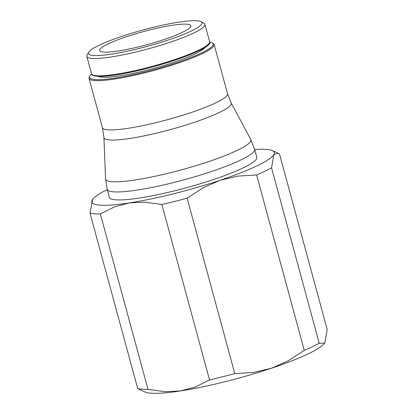 <?xml version="1.0" encoding="UTF-8"?>
<svg xmlns="http://www.w3.org/2000/svg" width="414" height="414" viewBox="0 0 414 414"><rect width="100%" height="100%" fill="white"/><g stroke="black" fill="none" stroke-linecap="round" stroke-linejoin="round"><path stroke-width="0.62" d="M88.762 52.205L87.106 55.026A61.194 8.792 -15.2 0 0 86.816 56.428A61.194 8.792 -15.2 0 0 128.697 53.66A61.194 8.792 -15.2 0 0 193.669 33.037A61.194 8.792 -15.2 0 0 204.92 24.338A61.194 8.792 -15.2 0 0 203.962 23.277L201.106 21.683A58.829 8.456 -15.2 0 0 157.76 26.268A58.829 8.456 -15.2 0 0 99.298 45.188A58.829 8.456 -15.2 0 0 88.762 52.205A58.829 8.456 -15.2 0 0 124.831 51.724A58.829 8.456 -15.2 0 0 191.211 31.066A58.829 8.456 -15.2 0 0 201.106 21.683M98.232 76.347A55.999 8.047 -15.2 0 0 139.492 71.979A55.999 8.047 -15.2 0 0 195.129 53.97A55.999 8.047 -15.2 0 0 205.153 47.3M91.654 74.096A64.03 9.201 -15.2 0 0 89.9 76.01L89.346 76.952A64.817 9.315 -15.2 0 0 89.041 78.437A64.817 9.315 -15.2 0 0 133.401 75.503A64.817 9.315 -15.2 0 0 202.223 53.665A64.817 9.315 -15.2 0 0 214.136 44.448A64.817 9.315 -15.2 0 0 213.122 43.325L212.17 42.792A64.03 9.201 -15.2 0 0 209.686 42.026M89.9 76.01A64.03 9.201 -15.2 0 0 129.158 75.488A64.03 9.201 -15.2 0 0 201.401 53.008A64.03 9.201 -15.2 0 0 212.17 42.792M107.169 189.333L109.337 197.302A76.393 10.976 -15.2 0 0 161.626 193.845A76.393 10.976 -15.2 0 0 242.733 168.105A76.393 10.976 -15.2 0 0 256.778 157.242L254.615 149.273A76.393 10.976 -15.2 0 1 240.57 160.13A76.393 10.976 -15.2 0 1 137.51 190.021A76.393 10.976 -15.2 0 1 107.169 189.333L105.565 178.879A75.245 10.811 -15.2 0 0 135.502 179.914A75.245 10.811 -15.2 0 0 237.01 150.473A75.245 10.811 -15.2 0 0 250.708 139.44L254.615 149.273M254.682 149.526A94.511 13.579 164.8 0 1 272.267 150.598A94.511 13.579 164.8 0 1 273.83 154.629L278.063 153.19L279.528 154.055L327.184 329.466L324.918 342.663L324.623 343.123L319.215 343.242A102.382 14.713 164.8 0 1 312.41 346.704A102.382 14.713 164.8 0 1 304.28 350.373L256.618 174.962A102.382 14.713 -15.2 0 0 264.753 171.292A102.382 14.713 -15.2 0 0 271.558 167.83L273.83 154.629A94.511 13.579 164.8 0 1 256.887 165.926A94.511 13.579 164.8 0 1 220.16 180.266A94.511 13.579 164.8 0 1 129.391 202.907A94.511 13.579 164.8 0 1 92.291 199.915A94.511 13.579 164.8 0 1 92.617 199.408A94.511 13.579 164.8 0 1 107.242 189.586M137.676 388.523L90.019 213.112A102.382 14.713 -15.2 0 0 100.343 213.945L148 389.357A102.382 14.713 164.8 0 1 137.676 388.523L144.936 391.98A94.511 13.579 -15.2 0 0 180.478 390.94A94.511 13.579 -15.2 0 0 271.248 368.3A94.511 13.579 -15.2 0 0 307.969 353.96A94.511 13.579 -15.2 0 0 324.592 343.17A94.511 13.579 -15.2 0 0 324.607 343.144M271.558 167.83L319.215 343.242M108.339 43.801A47.253 6.79 164.8 0 1 158.51 27.878A47.253 6.79 164.8 0 1 190.854 25.74A47.253 6.79 164.8 0 1 182.165 32.458A47.253 6.79 164.8 0 1 131.994 48.381A47.253 6.79 164.8 0 1 99.655 50.518A47.253 6.79 164.8 0 1 108.339 43.801M161.864 204.49A102.382 14.713 -15.2 0 0 187.128 198.187L234.785 373.599A102.382 14.713 164.8 0 1 209.525 379.902L161.864 204.49L144.941 202.156L129.391 202.907L114.694 206.803L100.343 213.945M209.525 379.902L195.175 387.043L180.478 390.94L164.927 391.691L148 389.357M304.28 350.373L287.906 361.013L271.248 368.3L253.735 372.434L234.785 373.599M92.601 199.434L90.019 213.112M187.128 198.187L203.502 187.547L220.16 180.266L237.672 176.126L256.618 174.962M91.515 73.728A61.194 8.792 -15.2 0 0 115.816 74.282A61.194 8.792 -15.2 0 0 198.368 50.337A61.194 8.792 -15.2 0 0 209.619 41.638C214.98 48.412 154.003 69.314 116.386 74.846C97.849 77.785 91.023 75.891 91.515 73.728L86.816 56.428M231.178 102.915A65.966 9.481 -15.2 0 1 219.166 112.587A65.966 9.481 -15.2 0 1 130.172 138.4A65.966 9.481 -15.2 0 1 103.93 137.489L102.424 127.703A64.817 9.315 -15.2 0 0 128.164 128.288A64.817 9.315 -15.2 0 0 215.606 102.931A64.817 9.315 -15.2 0 0 227.524 93.714L231.178 102.915L250.708 139.44M116.469 74.82A60.408 8.678 -15.2 0 0 175.614 59.968A60.408 8.678 -15.2 0 0 208.998 43.527M102.424 127.703L89.041 78.437M103.93 137.489L105.565 178.879M272.267 150.598L278.063 153.19M227.524 93.714L214.136 44.448M209.619 41.638L204.92 24.338"/></g></svg>
